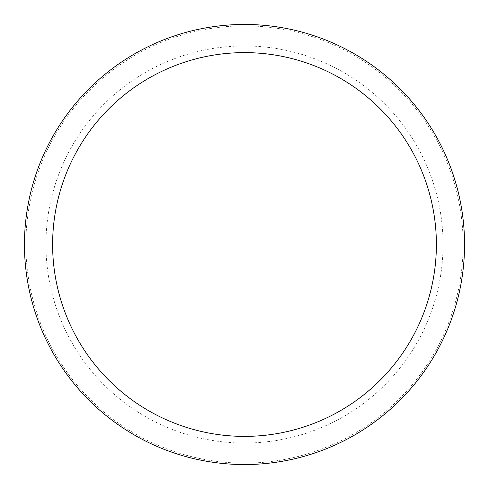 <?xml version="1.0" encoding="UTF-8"?>
<svg xmlns="http://www.w3.org/2000/svg" width="489" height="489" viewBox="0 0 489 489"><rect width="100%" height="100%" fill="white"/><g stroke="black" fill="none" stroke-linecap="round" stroke-linejoin="round"><path stroke-width="0.37" stroke-dasharray="2.44 1.83" d="M464.55 244.5A220.05 220.05 0 0 0 244.5 24.45A220.05 220.05 0 0 0 24.45 244.5A220.05 220.05 0 0 0 244.5 464.55A220.05 220.05 0 0 0 464.55 244.5A220.05 220.05 0 0 0 244.5 24.45A220.05 220.05 0 0 0 24.45 244.5A220.05 220.05 0 0 0 244.5 464.55A220.05 220.05 0 0 0 464.55 244.5A220.05 220.05 0 0 0 244.5 24.45A220.05 220.05 0 0 0 24.45 244.5A220.05 220.05 0 0 0 244.5 464.55A220.05 220.05 0 0 0 464.55 244.5M463.144 244.5A218.644 218.644 0 0 0 244.5 25.856A218.644 218.644 0 0 0 25.856 244.5A218.644 218.644 0 0 0 244.5 463.144A218.644 218.644 0 0 0 463.144 244.5M443.058 244.5A198.558 198.558 0 0 0 244.5 45.942A198.558 198.558 0 0 0 45.942 244.5A198.558 198.558 0 0 0 244.5 443.058A198.558 198.558 0 0 0 443.058 244.5"/><path stroke-width="0.73" d="M464.55 244.5A220.05 220.05 0 0 0 244.5 24.45A220.05 220.05 0 0 0 24.45 244.5A220.05 220.05 0 0 0 244.5 464.55A220.05 220.05 0 0 0 464.55 244.5M436.384 244.5A191.884 191.884 0 0 0 244.5 52.616A191.884 191.884 0 0 0 52.616 244.5A191.884 191.884 0 0 0 244.5 436.384A191.884 191.884 0 0 0 436.384 244.5"/></g></svg>
